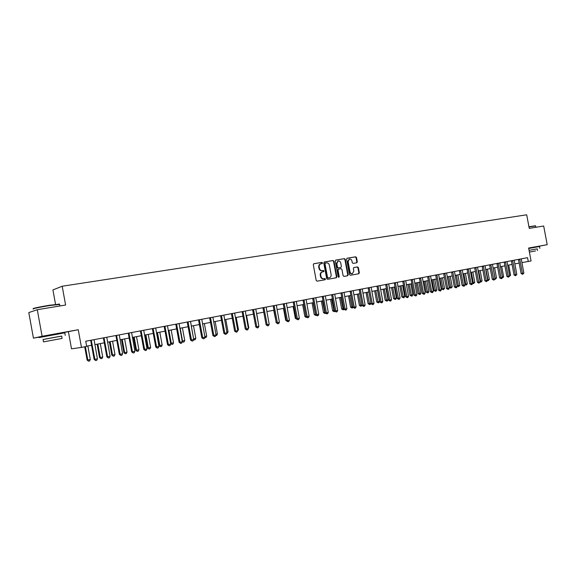 <?xml version="1.0" encoding="UTF-8"?>
<svg xmlns="http://www.w3.org/2000/svg" width="576" height="576" viewBox="0 0 576 576"><rect width="100%" height="100%" fill="white"/><g stroke="black" fill="none" stroke-linecap="round" stroke-linejoin="round"><path stroke-width="0.86" d="M322.517 262.901L321.883 262.382L313.891 263.7L313.294 264.701L316.202 280.433L317.124 281.174L325.102 279.756L325.512 279.058L324.871 278.539L323.849 278.719C322.366 278.813 321.394 278.021 320.933 276.358L320.688 275.054C320.522 273.406 321.106 272.347 322.445 271.879L323.633 271.67L324.014 270.979L323.374 270.461L322.351 270.634C320.861 270.713 319.896 269.921 319.435 268.258L319.19 266.954C319.018 265.327 319.594 264.276 320.926 263.801L322.135 263.592L322.517 262.901M321.818 263.65L322.063 263.016L321.43 262.49L313.69 263.772M324.749 279.821L325.058 279.151L323.849 278.719M323.287 271.728L323.561 271.08L322.351 270.634M535.14 246.953L528.653 248.119M58.838 333.418L44.791 335.988M356.746 262.786L357.3 261.821L356.508 257.537L355.637 256.81L347.126 258.214L346.608 259.178L349.459 274.543L350.338 275.27L358.812 273.766L359.338 272.794L358.38 267.624L357.509 266.897L353.873 267.53L353.347 268.495L353.822 271.073L352.411 273.665C351.187 273.787 350.374 273.146 349.985 271.742L348.106 261.634L349.495 259.056C350.734 258.926 351.554 259.567 351.95 260.993L352.267 262.67L353.138 263.398L356.746 262.786M58.86 333.533L78.25 329.724L81.468 347.414L86.688 346.414L85.745 341.23L527.551 257.674L528.264 261.475L531.065 260.942L528.631 248.04L547.2 244.678L543.679 226.008L529.25 228.391L526.694 214.79L62.194 286.236L52.92 289.93L55.534 304.33M37.282 309.715L42.098 336.283L33.43 338.148L28.8 312.581L37.282 309.715L65.606 305.035L62.194 286.236M78.25 329.724L42.098 336.283M334.001 261.266L333.101 260.532L324.36 261.972L323.777 262.966L326.671 278.582L327.578 279.317L336.334 277.762L336.874 276.775L334.001 261.266L332.647 260.64L324.166 262.037M335.858 260.071L344.462 258.653L345.341 259.387L348.199 274.766L347.659 275.746L343.973 276.401L343.087 275.674L341.928 269.41L341.035 268.682L338.551 269.107L338.018 270.086L339.228 276.624L338.854 277.308L338.206 276.804L335.282 261.058L335.772 260.093M535.147 246.989L547.2 244.678M68.422 331.79L71.518 348.833L81.468 347.414M33.43 338.148L44.806 336.082M521.892 262.584L528.264 261.475M86.652 346.212L91.57 345.269M94.846 344.635L104.285 342.821M107.546 342.194L116.806 340.416M120.06 339.79L129.139 338.047M132.379 337.428L141.286 335.714M144.511 335.095L153.252 333.41M156.463 332.798L165.038 331.15M168.235 330.53L176.652 328.91M179.842 328.298L188.1 326.714M193.601 338.782L195.797 338.342L195.098 339.725L194.22 339.905L193.601 338.782L191.275 326.102L199.375 324.547M202.536 323.935L210.492 322.409M213.646 321.804L221.45 320.299M224.59 319.702L232.258 318.226M235.382 317.628L242.906 316.181M246.017 315.583L253.411 314.158M256.507 313.56L263.765 312.17L265.982 324.194M266.854 311.573L273.982 310.205M277.056 309.614L284.054 308.268M287.122 307.678L293.99 306.36M297.043 305.77L303.797 304.474M306.835 303.89L313.466 302.616M316.49 302.033L323.006 300.78M326.023 300.204L332.424 298.973M335.426 298.397L341.719 297.187M344.707 296.611L350.885 295.423M353.866 294.847L359.935 293.681M362.909 293.112L368.87 291.967M371.83 291.398L377.698 290.268M380.642 289.699L386.402 288.598M389.34 288.029L394.999 286.942M397.922 286.38L403.488 285.307M406.404 284.753L411.876 283.702M414.778 283.14L420.156 282.11M423.043 281.549L428.335 280.534M431.208 279.979L436.414 278.986M439.279 278.431L444.391 277.452M447.242 276.898L452.275 275.933M455.119 275.386L460.058 274.435M462.895 273.895L467.755 272.959M470.578 272.412L475.358 271.498M478.166 270.958L482.868 270.05M485.669 269.51L490.291 268.625M493.085 268.092L497.635 267.214M500.414 266.681L504.886 265.817M507.65 265.291L512.057 264.442M514.814 263.909L519.142 263.081M320.63 263.88L320.472 263.909C319.147 264.384 318.571 265.435 318.744 267.062L319.19 266.954M321.898 270.734C320.414 270.821 319.442 270.029 318.982 268.366L318.744 267.062M322.373 271.901L321.998 271.98C320.652 272.448 320.069 273.506 320.242 275.148L320.688 275.054M323.395 278.813C321.912 278.906 320.94 278.114 320.486 276.451L320.242 275.148M335.966 277.826L336.413 276.869L333.54 261.382M325.404 263.052L325.001 263.743L327.535 277.445L328.169 277.956L329.35 277.747C330.689 277.279 331.279 276.228 331.106 274.579L329.371 265.241C328.918 263.592 327.96 262.8 326.484 262.872L325.404 263.052M325.346 263.066L325.001 263.743M328.918 277.834L327.715 278.05L327.082 277.538L324.547 263.851M335.664 260.143L344.462 258.653M347.292 275.81L347.731 274.867L344.88 259.502L344.002 258.768M338.098 269.208L337.558 270.187L338.774 276.718L339.228 276.624M338.602 277.294L338.774 276.718M340.718 262.915C340.315 261.482 339.48 260.834 338.22 260.971L336.809 263.57L337.478 267.163L338.371 267.898L340.855 267.473L341.388 266.494L340.718 262.915M338.004 261.043L336.355 263.678L336.809 263.57M340.416 267.566L337.91 267.998L337.018 267.264L336.355 263.678M349.272 259.128L347.645 261.742L348.106 261.634M352.411 273.665L351.943 273.766C350.719 273.888 349.913 273.247 349.517 271.843L347.645 261.742M358.438 273.83L358.87 272.894L357.912 267.725L357.041 267.005L353.75 267.566M356.443 262.836L356.832 261.929L356.04 257.652L355.169 256.918L346.982 258.271M84.708 346.795L87.12 360.079L90.317 359.51L87.854 345.982M85.385 346.666L87.811 360.014L88.596 361.181L87.12 360.079M90.317 359.51L89.597 360.979L88.596 361.181M91.469 340.639L90.749 340.754L94.147 359.424L94.867 359.359L91.267 340.178M97.43 358.841L96.689 360.353L95.666 360.554L94.867 359.359L97.43 358.841L94.054 339.653M90.749 340.754L90.562 340.315M95.666 360.554L94.147 359.424M97.121 344.203L99.562 357.581L100.274 357.509L102.744 357.019L100.296 343.591M97.826 344.066L100.274 357.509L101.03 358.675L99.562 357.581M102.744 357.019L102.024 358.474L101.03 358.675M109.39 341.842L111.809 355.126L112.543 355.046L114.977 354.557L112.55 341.237M110.117 341.705L112.543 355.046L113.292 356.206L111.809 355.126M114.977 354.557L114.264 356.011L113.292 356.206M121.478 339.523L123.876 352.699L124.639 352.62L127.037 352.138L124.625 338.911M122.227 339.379L124.639 352.62L125.366 353.772L123.876 352.699M127.037 352.138L126.324 353.578L125.366 353.772M104.213 338.227L103.471 338.342L106.848 356.868L107.597 356.796L104.018 337.774M110.117 356.292L109.375 357.79L108.367 357.991L107.597 356.796L110.117 356.292L106.762 337.248M103.471 338.342L103.284 337.91M108.367 357.991L106.848 356.868M116.762 335.851L115.999 335.974L119.347 354.355L120.125 354.276L116.568 335.398M122.609 353.779L121.867 355.262L120.874 355.464L120.125 354.276L122.609 353.779L119.275 334.886M115.999 335.974L115.812 335.542M120.874 355.464L119.347 354.355M129.125 333.504L128.333 333.634L131.666 351.878L132.466 351.792L128.93 333.058M134.906 351.302L134.172 352.778L133.193 352.98L132.466 351.792L134.906 351.302L131.602 332.554M128.333 333.634L128.153 333.209M133.193 352.98L131.666 351.878M133.38 337.234L135.77 350.316L136.555 350.23L138.917 349.754L136.519 336.629M134.158 337.082L136.555 350.23L137.261 351.374L135.77 350.316M138.917 349.754L138.204 351.187L137.261 351.374M141.3 331.2L140.486 331.337L143.791 349.438L144.619 349.351L141.113 330.754M147.024 348.869L146.29 350.33L145.332 350.525L144.619 349.351L147.024 348.869L143.734 330.257M140.486 331.337L140.306 330.905M145.332 350.525L143.791 349.438M33.804 308.592C30.852 308.758 40.248 306.756 49.651 305.23L59.378 304.178M59.63 304.466L49.781 305.525C40.147 307.087 30.514 309.132 33.545 308.959M61.661 336.096L43.07 339.516M64.786 332.849L38.952 337.586M43.495 341.87L43.063 339.494L54.634 337.32L61.654 336.053L62.086 338.429L43.495 341.878L62.086 338.429M51.386 340.416L58.795 339.041L51.386 340.416M528.941 226.735L535.399 225.785M535.644 225.972L528.984 226.951M537.142 248.854L529.07 250.351L537.142 248.854M539.51 246.514L528.718 248.479M535.572 250.927L529.394 252.072L535.572 250.927M145.116 334.973L147.492 347.962L148.298 347.875L150.624 347.407L148.248 334.375M145.915 334.822L148.298 347.875L148.982 349.013L147.492 347.962M150.624 347.407L149.911 348.826L148.982 349.013M156.686 332.755L159.041 345.65L159.869 345.55L162.166 345.089L159.797 332.15M157.5 332.597L159.869 345.55L160.538 346.687L159.041 345.65M162.166 345.089L161.453 346.5L160.538 346.687M168.919 330.401L171.274 343.26L173.534 342.806L171.187 329.962M170.582 343.346L171.274 343.26L171.922 344.39L170.618 343.541M173.534 342.806L172.829 344.21L171.922 344.39M180.18 328.234L182.52 341.006L184.745 340.56L182.412 327.809M182.174 341.05L183.154 342.13L182.297 341.705M184.745 340.56L184.039 341.95L183.154 342.13M195.797 338.342L193.478 325.678M194.22 339.905L193.601 339.71M153.295 328.932L152.46 329.069L155.743 347.04L156.586 346.939L153.108 328.486M158.962 346.464L158.227 347.918L157.284 348.113L156.586 346.939L158.962 346.464L155.693 327.996M152.46 329.069L152.28 328.644M157.284 348.113L155.743 347.04M165.11 326.693L164.246 326.837L167.515 344.671L168.379 344.57L164.923 326.254M170.719 344.102L169.992 345.55L169.056 345.737L168.379 344.57L170.719 344.102L167.472 325.771M164.246 326.837L164.074 326.412M169.056 345.737L167.515 344.671M176.753 324.482L175.867 324.634L179.114 342.338L180 342.23L176.566 324.05M182.304 341.77L181.577 343.202L180.655 343.39L180 342.23L182.304 341.77L179.078 323.575M175.867 324.634L175.694 324.216M180.655 343.39L179.114 342.338M188.222 322.315L187.322 322.466L190.541 340.042L191.455 339.926L188.042 321.883M193.723 339.473L192.996 340.898L192.089 341.086L191.455 339.926L193.723 339.473L190.519 321.415M187.322 322.466L187.15 322.049M192.089 341.086L190.541 340.042M199.526 320.17L198.605 320.328L201.802 337.774L202.738 337.658L199.346 319.745M204.977 337.212L204.25 338.623L203.357 338.81L202.738 337.658L204.977 337.212L201.787 319.284M198.605 320.328L198.432 319.918M203.357 338.81L201.802 337.774M204.847 336.528L206.698 336.154L204.386 323.582M206.698 336.154L205.992 337.529L204.718 337.709M205.128 337.702L204.919 337.32M210.672 318.06L209.729 318.218L212.904 335.542L213.862 335.426L210.492 317.635M216.065 334.98L215.345 336.384L214.459 336.564L213.862 335.426L216.065 334.98L212.897 317.182M209.729 318.218L209.556 317.808M214.459 336.564L212.904 335.542M215.942 334.296L217.44 334.001L215.143 321.516M217.44 334.001L216.742 335.362L215.77 335.549M221.652 315.979L220.687 316.145L223.848 333.338L224.82 333.216L221.479 315.554M226.994 332.784L226.274 334.181L225.41 334.354L224.82 333.216L226.994 332.784L223.848 315.108M220.687 316.145L220.522 315.734M225.41 334.354L223.848 333.338M226.872 332.107L228.038 331.87L225.756 319.478M228.038 331.87L227.34 333.23L226.699 333.36M232.481 313.927L231.494 314.1L234.641 331.171L235.627 331.042L232.308 313.51M237.773 330.617L237.053 331.999L236.196 332.172L235.627 331.042L237.773 330.617L234.641 313.07M231.494 314.1L231.329 313.697M236.196 332.172L234.641 331.171M237.65 329.94L238.486 329.774L236.218 317.462M238.486 329.774L237.478 331.186M243.151 311.911L242.15 312.077L245.275 329.033L246.283 328.903L242.978 311.494M248.27 327.809L248.789 327.708L247.68 329.854L246.838 330.026L246.283 328.903L248.393 328.478L245.282 311.054M242.15 312.077L241.992 311.681M246.838 330.026L245.275 329.033M248.789 327.708L246.542 315.482M253.678 309.917L252.662 310.09L255.758 326.923L256.788 326.786L253.505 309.499M258.869 326.369L258.156 327.737L257.328 327.91L256.788 326.786L258.869 326.369L255.78 309.067M252.662 310.09L252.497 309.694M257.328 327.91L255.758 326.923M258.746 325.706L256.723 313.524M264.053 307.951L263.023 308.124L266.105 324.842L267.142 324.706L263.887 307.534M269.201 324.295L268.488 325.656L267.667 325.822L267.142 324.706L269.201 324.295L266.126 307.116M263.023 308.124L262.858 307.728M267.667 325.822L266.105 324.842M273.686 310.262L276.185 322.164M276.257 322.531L275.89 322.207M283.471 308.383L285.66 320.242L286.25 320.162M286.862 321.214L285.66 320.242M293.126 306.526L295.308 318.305L296.179 318.19M296.798 319.234L295.308 318.305M302.659 304.69L304.826 316.397L305.971 316.231M303.718 304.488L306.029 316.555M306.59 317.261L305.921 317.369L304.826 316.397M306.353 317.311L306.173 316.894M312.07 302.882L314.222 314.51L315.626 314.294M313.142 302.681L315.749 315.418L314.222 314.51M316.246 315.317L315.749 315.418M321.35 301.097L323.496 312.653L325.159 312.379M322.438 300.888L325.022 313.546L323.496 312.653M325.764 313.387L325.022 313.546M330.523 299.34L332.647 310.817L334.562 310.493M331.618 299.124L334.174 311.702L332.647 310.817M335.009 311.357L334.174 311.702M339.566 297.598L341.683 309.002L343.836 308.635M340.682 297.382L343.21 309.881L341.683 309.002M344.131 309.355L343.21 309.881M348.502 295.877L350.604 307.21L352.994 306.792M349.625 295.668L352.13 308.088L350.604 307.21M353.138 307.382L352.13 308.088M357.322 294.185L359.417 305.446L362.038 304.978M358.459 293.969L360.943 306.31L359.417 305.446M362.102 305.316L360.943 306.31M366.034 292.507L368.114 303.703L370.958 303.192M367.178 292.291L369.641 304.56L368.114 303.703M370.966 303.235L370.332 304.416L369.641 304.56M374.638 290.858L376.704 301.975L377.87 301.802L379.577 301.464L377.503 290.304M375.79 290.635L378.23 302.825L376.704 301.975M379.577 301.464L378.914 302.688L378.23 302.825M383.134 289.224L385.186 300.276L386.359 300.096L388.051 299.758L385.985 288.677M384.293 289.001L386.712 301.118L385.186 300.276M388.051 299.758L387.389 300.982L386.712 301.118M391.522 287.611L393.566 298.591L394.747 298.418L396.418 298.08L394.366 287.064M392.695 287.388L395.093 299.426L393.566 298.591M396.418 298.08L395.755 299.297L395.093 299.426M399.809 286.02L401.846 296.935L403.034 296.755L404.683 296.424L402.638 285.473M400.997 285.79L403.366 297.763L401.846 296.935M404.683 296.424L404.028 297.626L403.366 297.763M407.995 284.443L410.018 295.294L411.221 295.114L412.848 294.782L410.818 283.903M409.19 284.213L411.545 296.114L410.018 295.294M412.848 294.782L412.193 295.985L411.545 296.114M416.088 282.888L418.097 293.674L419.306 293.486L420.912 293.162L418.896 282.348M417.29 282.658L419.623 294.487L418.097 293.674M420.912 293.162L420.264 294.358L419.623 294.487M274.291 306.014L273.24 306.194L276.3 322.79L277.358 322.654L274.126 305.604M279.389 322.243L278.683 323.597L277.87 323.755L277.358 322.654L279.389 322.243L276.329 305.186M273.24 306.194L273.082 305.798M277.87 323.755L276.3 322.79M284.386 304.099L283.32 304.286L286.366 320.767L287.438 320.623L284.22 303.689M289.433 320.22L288.727 321.566L287.928 321.725L287.438 320.623L289.433 320.22L286.394 303.278M283.32 304.286L283.162 303.89M287.928 321.725L286.366 320.767M294.343 302.213L293.256 302.4L296.287 318.773L297.374 318.622L294.178 301.81M299.347 318.226L298.642 319.565L297.857 319.723L297.374 318.622L299.347 318.226L296.323 301.399M293.256 302.4L293.105 302.011M297.857 319.723L296.287 318.773M304.164 300.355L303.07 300.542L306.072 316.807L307.181 316.656L303.998 299.952M309.125 316.26L308.419 317.585L307.642 317.743L307.181 316.656L309.125 316.26L306.122 299.549M303.07 300.542L302.911 300.154M307.642 317.743L306.072 316.807M313.855 298.519L312.739 298.714L315.734 314.863L316.85 314.705L313.69 298.116M318.766 314.323L318.067 315.641L317.304 315.792L316.85 314.705L318.766 314.323L315.785 297.72M312.739 298.714L312.588 298.325M317.304 315.792L315.734 314.863M323.41 296.705L322.286 296.899L325.26 312.948L326.39 312.79L323.251 296.309M328.284 312.408L327.593 313.718L326.83 313.87L326.39 312.79L328.284 312.408L325.318 295.92M322.286 296.899L322.135 296.518M326.83 313.87L325.26 312.948M332.849 294.919L331.711 295.121L334.663 311.054L335.808 310.896L332.69 294.523M337.673 310.522L336.982 311.818L336.233 311.969L335.808 310.896L337.673 310.522L334.728 294.142M331.711 295.121L331.56 294.739M336.233 311.969L334.663 311.054M342.158 293.155L341.006 293.357L343.944 309.19L345.096 309.024L342 292.766M346.939 308.657L346.255 309.946L345.514 310.097L345.096 309.024L346.939 308.657L344.009 292.385M341.006 293.357L340.855 292.982M345.514 310.097L343.944 309.19M351.346 291.413L350.179 291.622L353.102 307.346L354.269 307.181L351.187 291.024M356.09 306.814L355.399 308.102L354.672 308.246L354.269 307.181L356.09 306.814L353.174 290.65M350.179 291.622L350.035 291.247M354.672 308.246L353.102 307.346M360.41 289.699L359.237 289.901L362.138 305.532L363.319 305.359L360.259 289.31M365.119 304.999L364.428 306.274L363.715 306.425L363.319 305.359L365.119 304.999L362.218 288.943M359.237 289.901L359.093 289.534M363.715 306.425L362.138 305.532M369.36 288L368.179 288.209L371.059 303.739L372.254 303.566L369.209 287.618M374.026 303.206L373.342 304.474L372.636 304.618L372.254 303.566L374.026 303.206L371.138 287.251M368.179 288.209L368.035 287.842M372.636 304.618L371.059 303.739M378.194 286.33L376.999 286.538L379.872 301.968L381.074 301.788L378.043 285.948M382.824 301.435L382.14 302.702L381.442 302.839L381.074 301.788L382.824 301.435L379.951 285.588M376.999 286.538L376.855 286.171M381.442 302.839L379.872 301.968M386.921 284.674L385.711 284.89L388.562 300.218L389.779 300.038L386.77 284.299M391.507 299.693L390.83 300.946L390.139 301.082L389.779 300.038L391.507 299.693L388.656 283.939M385.711 284.89L385.574 284.522M390.139 301.082L388.562 300.218M395.532 283.046L394.315 283.262L397.152 298.49L398.376 298.31L395.388 282.672M400.082 297.965L399.406 299.21L398.722 299.347L398.376 298.31L400.082 297.965L397.246 282.319M394.315 283.262L394.178 282.895M398.722 299.347L397.152 298.49M404.035 281.434L402.811 281.65L405.626 296.784L406.865 296.604L403.891 281.059M408.55 296.266L407.873 297.504L407.203 297.641L406.865 296.604L408.55 296.266L405.727 280.714M402.811 281.65L402.667 281.29M407.203 297.641L405.626 296.784M412.438 279.842L411.199 280.066L414 295.106L415.246 294.919L412.286 279.475M416.909 294.581L416.239 295.812L415.57 295.949L415.246 294.919L416.909 294.581L414.101 279.13M411.199 280.066L411.062 279.706M415.57 295.949L414 295.106M420.725 278.273L419.479 278.496L422.273 293.443L423.526 293.249L420.581 277.906M425.167 292.918L424.498 294.142L423.842 294.278L423.526 293.249L425.167 292.918L422.374 277.567M419.479 278.496L419.342 278.136M423.842 294.278L422.273 293.443M428.918 276.725L427.666 276.941L430.438 291.802L431.698 291.607L428.774 276.358M433.318 291.283L432.655 292.5L432.007 292.63L431.698 291.607L433.318 291.283L430.546 276.019M432.007 292.63L430.438 291.802M424.073 281.354L426.074 292.068L427.298 291.888L428.882 291.564L426.874 280.814M425.29 281.124L427.601 292.882L426.074 292.068M428.882 291.564L428.234 292.752L427.601 292.882M437.011 275.191L435.744 275.414L438.502 290.174L439.769 289.98L436.867 274.824M441.374 289.663L440.712 290.873L440.071 291.002L439.769 289.98L441.374 289.663L438.617 274.493M440.071 291.002L438.502 290.174M431.971 279.835L433.958 290.491L435.19 290.304L436.759 289.987L434.758 279.302M433.188 279.605L435.485 291.29L433.958 290.491M436.759 289.987L436.111 291.168L435.485 291.29M445.003 273.679L443.729 273.902L446.472 288.576L447.746 288.382L444.859 273.312M449.33 288.058L448.668 289.26L448.034 289.39L447.746 288.382L449.33 288.058L446.587 272.988M448.034 289.39L446.472 288.576M439.776 278.338L441.749 288.929L442.987 288.734L444.535 288.425L442.548 277.805M441 278.1L443.275 289.721L441.749 288.929M444.535 288.425L443.275 289.721M452.894 272.182L451.613 272.405L454.342 286.992L455.63 286.79L452.758 271.822M457.193 286.481L456.53 287.676L455.904 287.798L455.63 286.79L457.193 286.481L454.457 271.498M455.904 287.798L454.342 286.992M447.48 276.854L449.453 287.381L450.698 287.186L452.225 286.884L450.252 276.322M448.718 276.617L450.972 288.173L449.453 287.381M452.225 286.884L450.972 288.173M460.692 270.706L459.403 270.929L462.118 285.43L463.414 285.228L460.555 270.346M464.954 284.918L464.299 286.106L463.68 286.229L463.414 285.228L464.954 284.918L462.24 270.029M463.68 286.229L462.118 285.43M456.343 275.148L458.309 285.66L459.821 285.358L457.862 274.86M457.078 285.854L458.309 285.66L458.575 286.639L457.078 285.869M459.821 285.358L458.575 286.639M468.396 269.244L467.1 269.474L469.8 283.882L471.103 283.68L468.259 268.884M472.63 283.37L471.974 284.558L471.362 284.681L471.103 283.68L472.63 283.37L469.93 268.574M471.362 284.681L469.8 283.882M463.882 273.701L465.84 284.148L467.33 283.853L465.379 273.413M464.839 284.306L465.84 284.148L466.099 285.12L464.904 284.616M467.33 283.853L466.099 285.12M476.014 267.804L474.71 268.034L477.389 282.355L478.699 282.154L475.877 267.444M480.211 281.851L478.951 283.147L478.699 282.154L480.211 281.851L477.518 267.134M478.951 283.147L477.389 282.355M471.334 272.268L473.278 282.658L474.754 282.362L472.81 271.987M472.514 282.773L473.278 282.658L473.53 283.622L472.63 283.378M474.754 282.362L473.53 283.622M483.538 266.378L482.227 266.609L484.891 280.85L486.209 280.642L483.401 266.026M487.699 280.339L486.454 281.635L486.209 280.642L487.699 280.339L485.028 265.716M486.454 281.635L484.891 280.85M478.692 270.857L480.629 281.182L482.09 280.886L480.161 270.576M480.103 281.261L480.629 281.182L480.874 282.146L480.118 282.017M482.09 280.886L480.874 282.146M490.968 264.967L489.65 265.205L492.307 279.353L493.632 279.151L490.838 264.614M495.101 278.856L493.862 280.138L493.632 279.151L495.101 278.856L492.444 264.312M493.862 280.138L492.307 279.353M485.971 269.453L487.901 279.72L489.341 279.432L487.418 269.179M487.591 279.77L488.131 280.685L487.519 280.67M489.341 279.432L488.131 280.685M498.319 263.578L496.994 263.815L499.637 277.884L500.962 277.675L498.182 263.225M502.423 277.38L501.775 278.539L501.192 278.654L500.962 277.675L502.423 277.38L499.774 262.93M501.192 278.654L499.637 277.884M493.171 268.07L495.086 278.28L496.512 277.992L494.597 267.797M495 278.294L495.31 279.238L494.849 279.31M496.512 277.992L495.31 279.238M505.577 262.202L504.252 262.44L506.88 276.43L508.212 276.214L505.447 261.857M509.652 275.926L508.428 277.193L508.212 276.214L509.652 275.926L507.017 261.554M508.428 277.193L506.88 276.43M502.315 276.833L503.604 276.574L501.696 266.436M503.604 276.574L502.97 277.69L502.164 277.848M512.755 260.842L511.423 261.079L514.037 274.99L515.376 274.774L512.626 260.496M516.802 274.493L515.585 275.746L515.376 274.774L516.802 274.493L514.181 260.201M515.585 275.746L514.037 274.99M509.551 275.378L510.61 275.162L508.716 265.082M510.61 275.162L509.386 276.401M519.854 259.495L518.515 259.74L521.114 273.564L522.461 273.348L519.725 259.157M523.865 273.067L522.662 274.32L522.461 273.348L523.865 273.067L521.258 258.862M522.662 274.32L521.114 273.564M321.43 262.49L321.883 262.382M324.418 278.633L324.871 278.539M322.927 270.562L323.374 270.461M318.982 268.366L319.435 268.258M320.486 276.451L320.933 276.358M336.413 276.869L336.874 276.775M332.647 260.64L333.101 260.532M327.082 277.538L327.535 277.445M327.715 278.05L328.169 277.956M344.88 259.502L345.341 259.387M347.731 274.867L348.199 274.766M337.558 270.187L338.018 270.086M337.018 267.264L337.478 267.163M337.91 267.998L338.371 267.898M340.351 267.581L340.812 267.48M349.517 271.843L349.985 271.742M357.041 267.005L357.509 266.897M357.912 267.725L358.38 267.624M358.87 272.894L359.338 272.794M355.169 256.918L355.637 256.81M356.04 257.652L356.508 257.537M356.832 261.929L357.3 261.821M91.325 340.272L90.605 340.387M104.069 337.86L103.327 337.982M116.626 335.484L115.855 335.614M128.988 333.144L128.196 333.274M141.163 330.84L140.35 330.977M153.158 328.572L152.323 328.716M164.974 326.34L164.117 326.484M176.616 324.137L175.738 324.281M188.093 321.962L187.186 322.121M199.397 319.824L198.475 319.982M210.542 317.714L209.599 317.88M221.522 315.641L220.565 315.806M232.351 313.589L231.372 313.762M243.029 311.573L242.028 311.746M253.555 309.578L252.533 309.758M263.93 307.62L262.901 307.793M274.169 305.683L273.118 305.863M284.263 303.768L283.198 303.955M294.221 301.889L293.141 302.076M304.042 300.031L302.947 300.218M313.733 298.195L312.624 298.39M323.294 296.388L322.171 296.582M332.734 294.602L331.596 294.804M342.043 292.838L340.891 293.04M351.23 291.103L350.071 291.305M360.302 289.39L359.129 289.591M369.252 287.69L368.064 287.899M378.086 286.02L376.891 286.236M386.813 284.371L385.603 284.587M395.424 282.744L394.207 282.96M403.927 281.131L402.703 281.347M412.33 279.547L411.091 279.763M420.624 277.978L419.378 278.194M428.818 276.422L427.558 276.646M436.903 274.896L435.643 275.119M444.895 273.384L443.628 273.607M452.794 271.886L451.512 272.117M460.591 270.418L459.302 270.641M468.295 268.956L466.999 269.186M475.913 267.516L474.61 267.746M483.437 266.09L482.126 266.328M490.874 264.686L489.557 264.924M498.218 263.297L496.901 263.534M505.483 261.922L504.151 262.159M512.662 260.561L511.33 260.806M519.761 259.222L518.414 259.459M320.472 263.909L320.926 263.801M321.998 271.98L322.445 271.879M324.922 263.167L325.375 263.059M337.766 261.079L338.22 260.971M340.394 267.574L340.855 267.473M349.027 259.164L349.495 259.056M44.863 336.398L44.777 335.923M58.91 333.828L58.824 333.353M59.904 305.978L59.573 304.164M65.246 335.383L64.771 332.798M58.961 303.926L59.321 304.186M535.896 227.29L535.63 225.893M537.214 248.854L537.538 250.567M539.863 248.364L539.51 246.499"/></g></svg>
